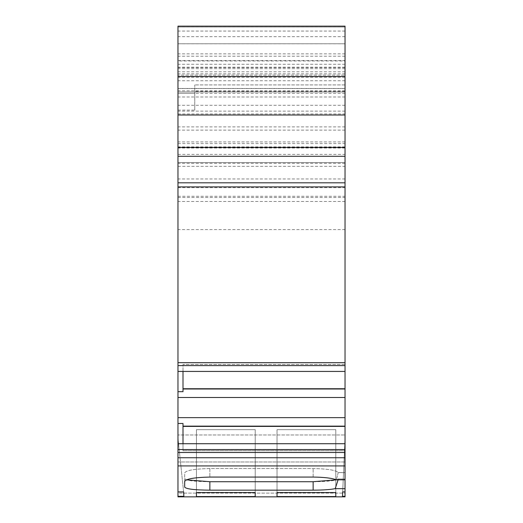 <?xml version="1.0" encoding="UTF-8"?>
<svg xmlns="http://www.w3.org/2000/svg" width="523" height="523" viewBox="0 0 523 523"><rect width="100%" height="100%" fill="white"/><g stroke="black" fill="none" stroke-linecap="round" stroke-linejoin="round"><path stroke-width="0.39" stroke-dasharray="2.62 1.96" d="M345.036 60.557L345.036 197.465L345.036 60.557M177.964 60.956L177.964 197.465L177.964 60.956L345.036 60.956M194.752 110.118L194.752 93.323L177.964 93.323L177.964 110.118L194.752 110.118L194.752 91.342L345.036 91.342L345.036 84.929L345.036 93.323L345.036 26.967L345.036 163.326L345.036 88.472L177.964 88.472L177.964 26.15L345.036 26.15L177.964 26.15M345.036 96.99L177.964 96.99L177.964 91.95L345.036 91.95L177.964 91.95L177.964 88.472L345.036 88.472L345.036 90.825L345.036 26.15M345.036 371.435L182.998 371.435L182.998 389.001L345.036 388.739L345.036 364.433L182.998 364.433L182.998 365.459L345.036 365.453L345.036 364.433L345.036 371.435L345.036 91.342M182.998 388.739L182.998 364.433L182.998 371.435L177.964 371.435L177.964 110.118M342.519 496.327L345.036 438.078L342.689 491.908L345.036 491.908L345.036 438.078L345.036 496.327L342.519 496.327M183.841 493.993L183.841 496.327L183.841 493.993L183.841 496.327L177.964 496.327L177.964 438.078L183.841 493.993L177.964 438.078L177.964 491.908L177.964 438.078L183.619 491.908L177.964 491.908L177.964 443.72L182.998 443.72L182.998 423.473L182.998 449.695L182.998 423.473L177.964 423.473L177.964 391.675L182.998 391.675L182.998 364.433L345.036 364.433L345.036 365.459L182.998 365.459L182.998 371.435M183.619 491.908L177.964 438.078L177.964 491.908M345.036 362.661L177.964 362.661M345.036 365.597L177.964 365.597M345.036 479.813L345.036 472.622L338.191 472.622L336.374 479.813C331.824 478.107 324.077 477.192 313.133 477.068L209.867 477.068C194.504 477.407 186.11 478.865 184.678 481.435L184.678 487.116C186.11 489.031 194.51 490.044 209.867 490.162L313.133 490.162C322.887 490.143 330.248 489.633 335.217 488.645L345.036 488.645L345.036 479.048L345.036 479.813L336.374 479.813L338.191 472.622L345.036 472.622L345.036 479.813L345.036 449.551L177.964 449.551M345.036 452.493L177.964 452.493M342.689 491.908L345.036 438.078L345.036 491.908L345.036 438.078L342.519 495.765M177.964 493.117L177.964 461.979L177.964 493.117L345.036 493.117L345.036 496.85L345.036 461.979L345.036 493.117L177.964 493.117M345.036 461.979L177.964 461.979L177.964 434.986L177.964 461.979L345.036 461.979L345.036 434.986L177.964 434.986L345.036 434.986L345.036 461.979M345.036 73.815L177.964 73.815M345.036 90.825L177.964 90.825M345.036 111.131L177.964 111.131L177.964 163.326L177.964 96.99M345.036 67.225L177.964 67.225L177.964 75.162L345.036 75.162L177.964 75.162L177.964 111.131M345.036 36.662L177.964 36.662L177.964 67.225M345.036 26.967L177.964 26.967L177.964 36.662M194.752 91.342L194.752 84.929L194.752 93.323L177.964 93.323L177.964 26.967M345.036 27L177.964 27L345.036 27M345.036 449.551L345.036 443.72L182.998 443.72L182.998 450.715L182.998 449.695L345.036 449.695L345.036 397.5L177.964 397.5M345.036 417.648L177.964 417.648M196.432 429.684L196.432 492.542L196.432 429.684L255.204 429.684L255.204 492.542L255.204 429.684L196.432 429.684L196.432 496.562L196.432 429.684L255.204 429.684L255.204 496.562L255.204 429.684L196.432 429.684M277.033 429.684L277.033 492.542L277.033 429.684L335.799 429.684L335.799 492.542L335.799 429.684L277.033 429.684L277.033 496.562L277.033 429.684L335.799 429.684L335.799 496.562L335.799 429.684L277.033 429.684M196.432 496.562L255.204 496.562M196.432 492.542L255.204 492.542M277.033 496.562L335.799 496.562M277.033 492.542L335.799 492.542M345.036 491.908L345.036 488.645M345.036 496.85L177.964 496.85L345.036 496.843L345.036 496.327M177.964 496.843L177.964 496.327M177.964 371.435L177.964 391.675M177.964 423.473L177.964 443.72M177.964 43.762L345.036 43.762L177.964 43.762M177.964 162.561L345.036 162.561L177.964 162.561M338.106 479.813L338.191 479.048L345.036 479.048L338.191 479.048L335.217 488.645M182.998 389.001L182.998 391.675L182.998 389.001L345.036 388.739M345.036 397.5L345.036 389.001M345.036 443.72L345.036 450.715L182.998 450.715L345.036 450.715L345.036 443.72L345.036 450.715L345.036 449.695L182.998 449.695L182.998 450.715L182.998 443.72M345.036 426.408L182.998 426.408M184.678 481.435L184.678 472.923C186.103 470.34 194.497 468.876 209.867 468.53L313.133 468.53C327.339 468.804 335.694 470.131 338.191 472.511L345.036 472.622L338.191 472.511C335.694 470.131 327.339 468.804 313.133 468.53L209.867 468.53C194.497 468.876 186.103 470.34 184.678 472.923L184.678 478.643C186.136 480.578 194.53 481.598 209.867 481.716L313.133 481.716C327.306 481.624 335.661 480.715 338.191 478.976L345.036 479.048L338.191 478.976L336.622 479.813M186.515 479.859L184.678 478.643L184.678 487.116M345.036 84.929L194.752 84.929L345.036 84.929M345.036 472.511L345.036 478.976L345.036 472.511M345.036 141.916L177.964 141.916M345.036 130.142L177.964 130.142M345.036 178.964L177.964 178.964M345.036 201.473L177.964 201.473M345.036 229.571L177.964 229.571M345.036 457.743L177.964 457.743M345.036 465.928L177.964 465.928M345.036 31.066L177.964 31.066M345.036 53.843L177.964 53.843M345.036 56.216L177.964 56.216M345.036 64.264L177.964 64.264M345.036 67.506L177.964 67.506M345.036 88.583L177.964 88.583M345.036 91.95L177.964 91.95M345.036 146.898L177.964 146.898M345.036 148.035L177.964 148.035M345.036 105.3L177.964 105.3M345.036 77.241L177.964 77.241M345.036 71.801L177.964 71.801M345.036 68.644L177.964 68.644M345.036 43.788L177.964 43.788M345.036 126.906L177.964 126.906M345.036 80.732L177.964 80.732M345.036 426.147L182.998 426.147M313.133 481.716L313.133 490.162M209.867 490.162L209.867 481.716M209.867 468.53L209.867 477.068L209.867 468.53M313.133 477.068L313.133 468.53L313.133 477.068M177.964 187.672L345.036 187.672M177.964 143.59L345.036 143.59M177.964 113.962L345.036 113.962M177.964 60.55L345.036 60.55M177.964 154.363L345.036 154.363M177.964 166.347L345.036 166.347M177.964 196.282L345.036 196.282M345.036 163.326L177.964 163.326M345.036 93.323L194.752 93.323M177.964 197.465L345.036 197.465"/><path stroke-width="0.78" d="M342.519 495.765L342.519 496.327L345.036 496.327L345.036 491.908L342.689 491.908L342.519 495.765L342.689 491.908M177.964 496.327L183.841 496.327L183.619 491.908L177.964 491.908L177.964 496.85L345.036 496.843L177.964 496.85M183.619 491.908L183.841 493.993M345.036 76.521L177.964 76.521L177.964 26.15L345.036 26.15L345.036 452.493L177.964 452.493L177.964 491.908M345.036 452.493L345.036 491.908M345.036 449.551L177.964 449.551L177.964 452.493M345.036 362.661L177.964 362.661L177.964 371.435L182.998 371.435L182.998 391.675L177.964 391.675L177.964 423.473L182.998 423.473L182.998 443.72L177.964 443.72L177.964 449.551M345.036 365.597L177.964 365.597M177.964 76.521L177.964 362.661M345.036 417.648L177.964 417.648M345.036 397.5L177.964 397.5M345.036 371.435L182.998 371.435M345.036 443.72L182.998 443.72M196.432 492.542L196.432 496.562L196.432 492.542L255.204 492.542L255.204 496.562L255.204 492.542M196.432 496.562L255.204 496.562M277.033 492.542L277.033 496.562L277.033 492.542L335.799 492.542L335.799 496.562L335.799 492.542M277.033 496.562L335.799 496.562M345.036 488.645L335.217 488.645C330.275 489.633 322.913 490.136 313.133 490.162L209.867 490.162C194.536 490.051 186.142 489.031 184.678 487.116L184.678 481.435C186.083 478.865 194.478 477.414 209.867 477.068L313.133 477.068C324.038 477.185 331.785 478.1 336.374 479.813L345.036 479.813M345.036 496.327L345.036 496.843M177.964 443.72L177.964 423.473M177.964 391.675L177.964 371.435M335.217 488.645L338.106 479.813M184.678 487.116L184.678 481.435M336.622 479.813L313.133 481.716L209.867 481.716L186.515 479.859M182.998 426.408L345.036 426.408M345.036 388.739L182.998 388.739M345.036 465.928L177.964 465.928M345.036 457.743L177.964 457.743M345.036 186.894L177.964 186.894M345.036 182.808L177.964 182.808M345.036 156.299L177.964 156.299M345.036 147.44L177.964 147.44M345.036 115.001L177.964 115.001M209.867 481.716L209.867 490.162M313.133 490.162L313.133 481.716M345.036 426.147L182.998 426.147M345.036 389.001L182.998 389.001"/></g></svg>
